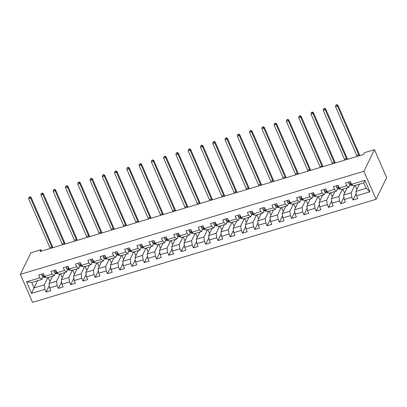 <?xml version="1.0" encoding="UTF-8"?>
<svg xmlns="http://www.w3.org/2000/svg" width="407" height="407" viewBox="0 0 407 407"><rect width="100%" height="100%" fill="white"/><g stroke="black" fill="none" stroke-linecap="round" stroke-linejoin="round"><path stroke-width="0.61" d="M363.914 171.286L374.471 149.669L386.65 177.681L376.093 199.293L32.529 302.365L20.35 274.354L363.914 171.286L376.093 199.293M359.442 184.147L355.916 191.366L366.147 188.299L363.777 182.845L353.551 185.918L351.526 184.33L350.325 181.568L345.604 182.982L346.805 185.745L339.25 188.014L338.049 185.246L333.328 186.665L334.529 189.428L326.979 191.692L325.773 188.929L321.052 190.349L322.252 193.111L314.703 195.375L313.497 192.613L308.776 194.032L309.981 196.795L302.426 199.059L301.226 196.296L296.5 197.716L297.705 200.478L290.15 202.742L288.95 199.979L284.228 201.394L285.429 204.161L277.874 206.425L276.674 203.663L271.952 205.077L273.153 207.84L265.598 210.109L264.397 207.346L259.676 208.76L260.877 211.523L253.322 213.792L252.121 211.03L247.4 212.444L248.601 215.206L241.046 217.475L239.845 214.713L235.124 216.127L236.325 218.89L228.77 221.159L227.569 218.391L222.848 219.811L224.048 222.573L216.493 224.837L215.293 222.074L210.572 223.494L211.772 226.256L204.217 228.52L203.017 225.758L198.295 227.177L199.496 229.94L191.941 232.204L190.741 229.441L186.019 230.855L187.22 233.623L179.665 235.887L178.464 233.125L173.743 234.539L174.944 237.301L167.389 239.57L166.188 236.808L161.467 238.222L162.668 240.985L155.118 243.254L153.912 240.491L149.191 241.906L150.392 244.668L142.842 246.937L141.636 244.175L136.915 245.589L138.121 248.351L130.566 250.62L129.365 247.853L124.639 249.272L125.844 252.035L118.289 254.299L117.089 251.536L112.368 252.956L113.568 255.718L106.013 257.982L104.813 255.22L100.091 256.639L101.292 259.401L93.737 261.665L92.537 258.903L87.815 260.322L89.016 263.085L81.461 265.349L80.26 262.586L75.539 264.001L76.74 266.768L69.185 269.032L67.984 266.27L63.263 267.684L64.464 270.446L56.909 272.715L55.708 269.953L50.987 271.367L52.188 274.13L44.633 276.399L43.432 273.636L38.711 275.051L39.911 277.813L26.536 281.827L31.537 293.335L34.071 287.922L44.302 284.849L47.828 277.63M351.526 184.33L364.906 180.316L369.907 191.819L356.532 195.833L357.733 198.596L353.011 200.015L356.206 193.473M31.537 293.335L44.912 289.321L46.118 292.084L50.839 290.669L49.639 287.902L57.189 285.638L58.394 288.4L63.116 286.986L61.91 284.223L69.465 281.954L70.665 284.717L75.392 283.303L74.186 280.54L81.741 278.271L82.942 281.034L87.663 279.619L86.462 276.857L94.017 274.588L95.218 277.35L99.939 275.936L98.738 273.173L106.293 270.904L107.494 273.672L112.215 272.252L111.014 269.49L118.569 267.226L119.77 269.989L124.491 268.569L123.29 265.807L130.845 263.543L132.046 266.305L136.767 264.886L135.567 262.123L143.122 259.859L144.322 262.622L149.043 261.202L147.843 258.44L155.398 256.176L156.598 258.938L161.32 257.524L160.119 254.757L167.674 252.493L168.874 255.255L173.596 253.841L172.395 251.078L179.95 248.809L181.151 251.572L185.872 250.157L184.671 247.395L192.226 245.126L193.427 247.888L198.148 246.474L196.947 243.712L204.502 241.443L205.703 244.205L210.424 242.791L209.223 240.028L216.773 237.759L217.979 240.527L222.7 239.107L221.5 236.345L229.049 234.081L230.255 236.843L234.976 235.424L233.771 232.662L241.326 230.398L242.526 233.16L247.253 231.741L246.047 228.978L253.602 226.714L254.802 229.477L259.524 228.057L258.323 225.295L265.878 223.031L267.078 225.793L271.8 224.379L270.599 221.617L278.154 219.348L279.355 222.11L284.076 220.696L282.875 217.933L290.43 215.664L291.631 218.427L296.352 217.012L295.151 214.25L302.706 211.981L303.907 214.743L308.628 213.329L307.427 210.567L314.982 208.298L316.183 211.06L320.904 209.646L319.704 206.883L327.259 204.614L328.459 207.382L333.18 205.962L331.98 203.2L339.535 200.936L340.735 203.698L345.457 202.279L344.256 199.516L351.811 197.253L353.011 200.015M41.494 251.104L40.904 249.74L40.023 251.546L363.599 154.472L364.479 152.671L374.471 149.669M339.25 188.014L341.275 189.596L348.824 187.332L350.015 184.9M354.721 185.561L351.195 192.781L343.64 195.05L347.166 187.831M348.824 187.332L346.805 185.745M351.811 197.253L351.195 192.781M344.256 199.516L343.64 195.05M326.979 191.692L328.998 193.279L336.553 191.015L337.739 188.583M342.445 189.245L338.919 196.464L331.364 198.733L334.895 191.514M336.553 191.015L334.529 189.428M339.535 200.936L338.919 196.464M331.98 203.2L331.364 198.733M314.703 195.375L316.722 196.963L324.277 194.699L325.463 192.267M330.169 192.928L326.643 200.147L319.093 202.416L322.619 195.197M324.277 194.699L322.252 193.111M327.259 204.614L326.643 200.147M319.704 206.883L319.093 202.416M302.426 199.059L304.446 200.646L312.001 198.382L313.187 195.95M317.898 196.612L314.367 203.831L306.817 206.095L310.343 198.875M312.001 198.382L309.981 196.795M314.982 208.298L314.367 203.831M307.427 210.567L306.817 206.095M290.15 202.742L292.17 204.329L299.725 202.065L300.91 199.633M305.621 200.295L302.096 207.514L294.541 209.778L298.066 202.559M299.725 202.065L297.705 200.478M302.706 211.981L302.096 207.514M295.151 214.25L294.541 209.778M277.874 206.425L279.894 208.013L287.449 205.744L288.634 203.317M293.345 203.978L289.82 211.197L282.265 213.461L285.79 206.242M287.449 205.744L285.429 204.161M290.43 215.664L289.82 211.197M282.875 217.933L282.265 213.461M265.598 210.109L267.618 211.696L275.173 209.427L276.358 207M281.069 207.662L277.543 214.881L269.989 217.145L273.514 209.926M275.173 209.427L273.153 207.84M278.154 219.348L277.543 214.881M270.599 221.617L269.989 217.145M253.322 213.792L255.342 215.379L262.897 213.11L264.082 210.684M268.793 211.345L265.267 218.564L257.712 220.828L261.238 213.609M262.897 213.11L260.877 211.523M265.878 223.031L265.267 218.564M258.323 225.295L257.712 220.828M241.046 217.475L243.065 219.063L250.62 216.794L251.806 214.362M256.517 215.023L252.991 222.242L245.436 224.511L248.962 217.292M250.62 216.794L248.601 215.206M253.602 226.714L252.991 222.242M246.047 228.978L245.436 224.511M228.77 221.159L230.789 222.741L238.344 220.477L239.53 218.045M244.241 218.707L240.715 225.926L233.16 228.195L236.686 220.976M238.344 220.477L236.325 218.89M241.326 230.398L240.715 225.926M233.771 232.662L233.16 228.195M216.493 224.837L218.513 226.424L226.068 224.16L227.254 221.729M231.965 222.39L228.439 229.609L220.884 231.878L224.41 224.659M226.068 224.16L224.048 222.573M229.049 234.081L228.439 229.609M221.5 236.345L220.884 231.878M204.217 228.52L206.237 230.108L213.792 227.844L214.982 225.412M219.688 226.073L216.163 233.292L208.608 235.561L212.133 228.342M213.792 227.844L211.772 226.256M216.773 237.759L216.163 233.292M209.223 240.028L208.608 235.561M191.941 232.204L193.961 233.791L201.516 231.527L202.706 229.095M207.412 229.757L203.887 236.976L196.332 239.24L199.857 232.021M201.516 231.527L199.496 229.94M204.502 241.443L203.887 236.976M196.947 243.712L196.332 239.24M179.665 235.887L181.685 237.474L189.24 235.21L190.43 232.779M195.136 233.44L191.611 240.659L184.056 242.923L187.581 235.704M189.24 235.21L187.22 233.623M192.226 245.126L191.611 240.659M184.671 247.395L184.056 242.923M167.389 239.57L169.414 241.158L176.964 238.889L178.154 236.462M182.86 237.123L179.334 244.342L171.779 246.606L175.305 239.387M176.964 238.889L174.944 237.301M179.95 248.809L179.334 244.342M172.395 251.078L171.779 246.606M155.118 243.254L157.138 244.841L164.693 242.572L165.878 240.145M170.584 240.807L167.058 248.026L159.503 250.29L163.034 243.071M164.693 242.572L162.668 240.985M167.674 252.493L167.058 248.026M160.119 254.757L159.503 250.29M142.842 246.937L144.861 248.524L152.416 246.255L153.602 243.829M158.308 244.485L154.782 251.704L147.232 253.973L150.758 246.754M152.416 246.255L150.392 244.668M155.398 256.176L154.782 251.704M147.843 258.44L147.232 253.973M130.566 250.62L132.585 252.208L140.14 249.939L141.326 247.507M146.037 248.168L142.506 255.387L134.956 257.656L138.482 250.437M140.14 249.939L138.121 248.351M143.122 259.859L142.506 255.387M135.567 262.123L134.956 257.656M118.289 254.299L120.309 255.886L127.864 253.622L129.05 251.19M133.761 251.852L130.235 259.071L122.68 261.34L126.206 254.121M127.864 253.622L125.844 252.035M130.845 263.543L130.235 259.071M123.29 265.807L122.68 261.34M106.013 257.982L108.033 259.569L115.588 257.305L116.773 254.874M121.484 255.535L117.959 262.754L110.404 265.023L113.929 257.804M115.588 257.305L113.568 255.718M118.569 267.226L117.959 262.754M111.014 269.49L110.404 265.023M93.737 261.665L95.757 263.253L103.312 260.989L104.497 258.557M109.208 259.218L105.683 266.437L98.128 268.701L101.653 261.487M103.312 260.989L101.292 259.401M106.293 270.904L105.683 266.437M98.738 273.173L98.128 268.701M81.461 265.349L83.481 266.936L91.036 264.672L92.221 262.24M96.932 262.902L93.407 270.121L85.852 272.385L89.377 265.166M91.036 264.672L89.016 263.085M94.017 274.588L93.407 270.121M86.462 276.857L85.852 272.385M69.185 269.032L71.205 270.619L78.76 268.35L79.945 265.924M84.656 266.585L81.13 273.804L73.575 276.068L77.101 268.849M78.76 268.35L76.74 266.768M81.741 278.271L81.13 273.804M74.186 280.54L73.575 276.068M56.909 272.715L58.929 274.303L66.483 272.034L67.669 269.607M72.38 270.268L68.854 277.488L61.299 279.751L64.825 272.532M66.483 272.034L64.464 270.446M69.465 281.954L68.854 277.488M61.91 284.223L61.299 279.751M44.633 276.399L46.652 277.986L54.207 275.717L55.393 273.29M60.104 273.952L56.578 281.171L49.023 283.435L52.549 276.216M54.207 275.717L52.188 274.13M57.189 285.638L56.578 281.171M49.639 287.902L49.023 283.435M26.536 281.827L31.7 282.468L41.931 279.4L43.122 276.969M37.597 280.703L34.071 287.922L31.7 282.468M41.931 279.4L39.911 277.813M44.912 289.321L44.302 284.849M40.904 249.74L30.907 252.742L20.35 274.354M369.907 191.819L366.147 188.299M363.777 182.845L364.906 180.316M356.532 195.833L355.916 191.366M46.118 292.084L49.313 285.541M50.285 280.855L49.781 281.003L48.26 277.503M62.561 277.172L62.057 277.32L60.536 273.819M58.394 288.4L61.589 281.858M74.837 273.489L74.333 273.641L72.807 270.136M70.665 284.717L73.865 278.174M87.113 269.805L86.61 269.958L85.083 266.453M82.942 281.034L86.142 274.491M99.389 266.122L98.886 266.275L97.359 262.774M95.218 277.35L98.418 270.808M111.666 262.439L111.157 262.591L109.636 259.091M107.494 273.672L110.689 267.124M123.942 258.755L123.433 258.908L121.912 255.408M119.77 269.989L122.965 263.441M136.213 255.072L135.709 255.225L134.188 251.724M132.046 266.305L135.241 259.763M148.489 251.394L147.985 251.541L146.464 248.041M144.322 262.622L147.517 256.079M160.765 247.71L160.261 247.858L158.74 244.358M156.598 258.938L159.793 252.396M173.041 244.027L172.537 244.175L171.016 240.674M168.874 255.255L172.069 248.713M185.317 240.344L184.814 240.496L183.292 236.991M181.151 251.572L184.346 245.029M197.593 236.66L197.09 236.813L195.569 233.313M193.427 247.888L196.622 241.346M209.87 232.977L209.366 233.13L207.845 229.629M205.703 244.205L208.898 237.663M222.146 229.294L221.642 229.446L220.121 225.946M217.979 240.527L221.174 233.979M234.422 225.61L233.918 225.763L232.397 222.263M230.255 236.843L233.45 230.301M246.698 221.927L246.194 222.08L244.668 218.579M242.526 233.16L245.726 226.618M258.974 218.249L258.47 218.396L256.944 214.896M254.802 229.477L258.002 222.934M271.25 214.565L270.747 214.713L269.22 211.213M267.078 225.793L270.279 219.251M283.526 210.882L283.018 211.035L281.496 207.529M279.355 222.11L282.55 215.568M295.803 207.199L295.294 207.351L293.773 203.846M291.631 218.427L294.826 211.884M308.074 203.515L307.57 203.668L306.049 200.168M303.907 214.743L307.102 208.201M320.35 199.832L319.846 199.985L318.325 196.484M316.183 211.06L319.378 204.518M332.626 196.149L332.122 196.301L330.601 192.801M328.459 207.382L331.654 200.834M344.902 192.465L344.398 192.618L342.877 189.118M340.735 203.698L343.93 197.156M357.178 188.782L356.674 188.934L355.153 185.434M42.043 274.053L41.926 275.666A2.31 0.768 73.3 0 0 42.847 276.877L44.449 277.432A6.665 2.213 73.3 0 0 44.999 277.462L45.716 277.248M44.098 275.168L43.686 275.743A2.31 0.768 73.3 0 0 44.343 276.429L44.933 276.633M44.19 275.376L44.109 275.351A1.175 0.392 -106.7 0 1 43.941 275.224L43.686 275.743M50.209 248.489A4.355 1.445 73.3 0 0 49.837 247.522L28.627 198.733L30.591 198.143L29.706 197.064L29.884 196.703L28.917 197.303L29.706 197.064M52.177 247.899A4.355 1.445 73.3 0 0 51.806 246.932L30.591 198.143L31.034 197.242L52.244 246.032A6.532 2.167 -106.7 0 1 52.869 247.69M31.034 197.242L29.884 196.703M28.917 197.303L28.627 198.733M54.319 270.37L54.202 271.988A2.31 0.768 73.3 0 0 55.123 273.194L56.726 273.753A6.665 2.213 73.3 0 0 57.275 273.779L57.992 273.565M56.375 271.484L55.963 272.059A2.31 0.768 73.3 0 0 56.619 272.746L57.209 272.949M56.466 271.693L56.385 271.667A1.175 0.392 -106.7 0 1 56.217 271.54L55.963 272.059M62.485 244.805A4.355 1.445 73.3 0 0 62.113 243.839L40.904 195.05L42.867 194.46L41.982 193.381L42.16 193.025L41.193 193.62L41.982 193.381M64.454 244.215A4.355 1.445 73.3 0 0 64.082 243.249L42.867 194.46L43.31 193.559L64.52 242.348A6.532 2.167 -106.7 0 1 65.145 244.007M43.31 193.559L42.16 193.025M41.193 193.62L40.904 195.05M66.595 266.687L66.478 268.305A2.31 0.768 73.3 0 0 67.399 269.51L69.002 270.07A6.665 2.213 73.3 0 0 69.546 270.095L70.263 269.882M68.651 267.801L68.239 268.376A2.31 0.768 73.3 0 0 68.895 269.063L69.485 269.266M68.742 268.01L68.661 267.984A1.175 0.392 -106.7 0 1 68.493 267.857L68.239 268.376M74.761 241.122A4.355 1.445 73.3 0 0 74.389 240.155L53.175 191.366L55.143 190.776L54.258 189.703L54.436 189.341L53.47 189.937L54.258 189.703M76.73 240.532A4.355 1.445 73.3 0 0 76.358 239.565L55.143 190.776L55.586 189.876L76.796 238.665A6.532 2.167 -106.7 0 1 77.422 240.323M55.586 189.876L54.436 189.341M53.47 189.937L53.175 191.366M78.872 263.003L78.755 264.621A2.31 0.768 73.3 0 0 79.675 265.827L81.278 266.387A6.665 2.213 73.3 0 0 81.822 266.412L82.54 266.198M80.927 264.118L80.515 264.692A2.31 0.768 73.3 0 0 81.171 265.379L81.761 265.588M81.018 264.326L80.937 264.301A1.175 0.392 -106.7 0 1 80.769 264.179L80.515 264.692M87.037 237.439A4.355 1.445 73.3 0 0 86.666 236.472L65.451 187.683L67.42 187.093L66.534 186.019L66.707 185.658L65.746 186.253L66.534 186.019M89.006 236.849A4.355 1.445 73.3 0 0 88.634 235.882L67.42 187.093L67.862 186.192L89.072 234.981A6.532 2.167 -106.7 0 1 89.698 236.64M67.862 186.192L66.707 185.658M65.746 186.253L65.451 187.683M91.148 259.32L91.026 260.938A2.31 0.768 73.3 0 0 91.951 262.144L93.554 262.703A6.665 2.213 73.3 0 0 94.098 262.729L94.816 262.515M93.203 260.434L92.791 261.014A2.31 0.768 73.3 0 0 93.447 261.696L94.037 261.904M93.295 260.643L93.213 260.617A1.175 0.392 -106.7 0 1 93.045 260.495L92.791 261.014M99.313 233.755A4.355 1.445 73.3 0 0 98.942 232.789L77.727 184L79.696 183.409L78.81 182.336L78.983 181.975L78.022 182.57L78.81 182.336M101.282 233.165A4.355 1.445 73.3 0 0 100.911 232.199L79.696 183.409L80.133 182.509L101.348 231.298A6.532 2.167 -106.7 0 1 101.974 232.957M80.133 182.509L78.983 181.975M78.022 182.57L77.727 184M103.424 255.637L103.302 257.255A2.31 0.768 73.3 0 0 104.228 258.465L105.83 259.02A6.665 2.213 73.3 0 0 106.375 259.05L107.092 258.832M105.479 256.751L105.067 257.331A2.31 0.768 73.3 0 0 105.723 258.013L106.313 258.221M105.566 256.959L105.489 256.934A1.175 0.392 -106.7 0 1 105.321 256.812L105.067 257.331M111.589 230.072A4.355 1.445 73.3 0 0 111.218 229.105L90.003 180.321L91.972 179.731L91.087 178.653L91.26 178.291L90.298 178.887L91.087 178.653M113.558 229.482A4.355 1.445 73.3 0 0 113.187 228.515L91.972 179.731L92.409 178.831L113.624 227.615A6.532 2.167 -106.7 0 1 114.25 229.273M92.409 178.831L91.26 178.291M90.298 178.887L90.003 180.321M115.7 251.953L115.578 253.571A2.31 0.768 73.3 0 0 116.504 254.782L118.106 255.337A6.665 2.213 73.3 0 0 118.651 255.367L119.368 255.148M117.755 253.068L117.343 253.647A2.31 0.768 73.3 0 0 117.999 254.329L118.59 254.538M117.842 253.281L117.765 253.251A1.175 0.392 -106.7 0 1 117.598 253.129L117.343 253.647M123.865 226.389A4.355 1.445 73.3 0 0 123.494 225.422L102.279 176.638L104.248 176.048L103.363 174.969L103.536 174.608L102.574 175.203L103.363 174.969M125.834 225.799A4.355 1.445 73.3 0 0 125.463 224.832L104.248 176.048L104.685 175.147L125.9 223.931A6.532 2.167 -106.7 0 1 126.526 225.59M104.685 175.147L103.536 174.608M102.574 175.203L102.279 176.638M127.976 248.27L127.854 249.888A2.31 0.768 73.3 0 0 128.78 251.099L130.377 251.653A6.665 2.213 73.3 0 0 130.927 251.684L131.644 251.465M130.026 249.389L129.619 249.964A2.31 0.768 73.3 0 0 130.276 250.651L130.866 250.854M130.118 249.598L130.042 249.567A1.175 0.392 -106.7 0 1 129.874 249.445L129.619 249.964M136.142 222.71A4.355 1.445 73.3 0 0 135.77 221.739L114.555 172.955L116.524 172.365L115.639 171.286L115.812 170.925L114.85 171.52L115.639 171.286M138.105 222.12A4.355 1.445 73.3 0 0 137.734 221.149L116.524 172.365L116.962 171.464L138.177 220.248A6.532 2.167 -106.7 0 1 138.802 221.912M116.962 171.464L115.812 170.925M114.85 171.52L114.555 172.955M140.252 244.587L140.13 246.204A2.31 0.768 73.3 0 0 141.056 247.415L142.654 247.97A6.665 2.213 73.3 0 0 143.203 248L143.92 247.787M142.302 245.706L141.895 246.281A2.31 0.768 73.3 0 0 142.552 246.968L143.142 247.171M142.394 245.914L142.318 245.884A1.175 0.392 -106.7 0 1 142.15 245.762L141.895 246.281M148.418 219.027A4.355 1.445 73.3 0 0 148.046 218.06L126.831 169.271L128.8 168.681L127.915 167.603L128.088 167.241L127.126 167.842L127.915 167.603M150.381 218.437A4.355 1.445 73.3 0 0 150.01 217.47L128.8 168.681L129.238 167.781L150.453 216.57A6.532 2.167 -106.7 0 1 151.078 218.228M129.238 167.781L128.088 167.241M127.126 167.842L126.831 169.271M152.523 240.908L152.406 242.521A2.31 0.768 73.3 0 0 153.332 243.732L154.93 244.292A6.665 2.213 73.3 0 0 155.479 244.317L156.196 244.103M154.579 242.023L154.172 242.597A2.31 0.768 73.3 0 0 154.823 243.284L155.418 243.488M154.67 242.231L154.594 242.206A1.175 0.392 -106.7 0 1 154.426 242.079L154.172 242.597M160.694 215.344A4.355 1.445 73.3 0 0 160.322 214.377L139.108 165.588L141.076 164.998L140.186 163.919L140.364 163.563L139.403 164.158L140.186 163.919M162.658 214.754A4.355 1.445 73.3 0 0 162.286 213.787L141.076 164.998L141.514 164.097L162.729 212.886A6.532 2.167 -106.7 0 1 163.355 214.545M141.514 164.097L140.364 163.563M139.403 164.158L139.108 165.588M164.799 237.225L164.682 238.843A2.31 0.768 73.3 0 0 165.608 240.049L167.206 240.608A6.665 2.213 73.3 0 0 167.755 240.634L168.473 240.42M166.855 238.339L166.448 238.914A2.31 0.768 73.3 0 0 167.099 239.601L167.694 239.804M166.946 238.548L166.87 238.522A1.175 0.392 -106.7 0 1 166.697 238.395L166.448 238.914M172.97 211.66A4.355 1.445 73.3 0 0 172.599 210.694L151.384 161.905L153.353 161.314L152.462 160.236L152.64 159.88L151.679 160.475L152.462 160.236M174.934 211.07A4.355 1.445 73.3 0 0 174.562 210.104L153.353 161.314L153.79 160.414L175.005 209.203A6.532 2.167 -106.7 0 1 175.631 210.862M153.79 160.414L152.64 159.88M151.679 160.475L151.384 161.905M177.076 233.542L176.959 235.16A2.31 0.768 73.3 0 0 177.879 236.365L179.482 236.925A6.665 2.213 73.3 0 0 180.031 236.95L180.749 236.737M179.131 234.656L178.724 235.231A2.31 0.768 73.3 0 0 179.375 235.918L179.965 236.121M179.222 234.864L179.146 234.839A1.175 0.392 -106.7 0 1 178.973 234.712L178.724 235.231M185.241 207.977A4.355 1.445 73.3 0 0 184.87 207.01L163.66 158.221L165.624 157.631L164.738 156.558L164.916 156.196L163.955 156.792L164.738 156.558M187.21 207.387A4.355 1.445 73.3 0 0 186.838 206.42L165.624 157.631L166.066 156.731L187.281 205.52A6.532 2.167 -106.7 0 1 187.907 207.178M166.066 156.731L164.916 156.196M163.955 156.792L163.66 158.221M189.352 229.858L189.235 231.476A2.31 0.768 73.3 0 0 190.155 232.682L191.758 233.242A6.665 2.213 73.3 0 0 192.308 233.267L193.025 233.053M191.407 230.973L191 231.547A2.31 0.768 73.3 0 0 191.651 232.234L192.241 232.443M191.499 231.181L191.422 231.156A1.175 0.392 -106.7 0 1 191.249 231.034L191 231.547M197.517 204.294A4.355 1.445 73.3 0 0 197.146 203.327L175.936 154.538L177.9 153.948L177.014 152.874L177.193 152.513L176.231 153.108L177.014 152.874M199.486 203.703A4.355 1.445 73.3 0 0 199.115 202.737L177.9 153.948L178.342 153.047L199.557 201.836A6.532 2.167 -106.7 0 1 200.183 203.495M178.342 153.047L177.193 152.513M176.231 153.108L175.936 154.538M201.628 226.175L201.511 227.793A2.31 0.768 73.3 0 0 202.432 228.999L204.034 229.558A6.665 2.213 73.3 0 0 204.584 229.589L205.301 229.37M203.683 227.289L203.276 227.869A2.31 0.768 73.3 0 0 203.927 228.551L204.518 228.759M203.775 227.498L203.698 227.472A1.175 0.392 -106.7 0 1 203.525 227.35L203.276 227.869M209.793 200.61A4.355 1.445 73.3 0 0 209.422 199.644L188.212 150.86L190.176 150.269L189.291 149.191L189.469 148.83L188.502 149.425L189.291 149.191M211.762 200.02A4.355 1.445 73.3 0 0 211.391 199.054L190.176 150.269L190.618 149.364L211.828 198.153A6.532 2.167 -106.7 0 1 212.459 199.812M190.618 149.364L189.469 148.83M188.502 149.425L188.212 150.86M213.904 222.492L213.787 224.109A2.31 0.768 73.3 0 0 214.708 225.32L216.31 225.875A6.665 2.213 73.3 0 0 216.86 225.905L217.577 225.687M215.959 223.606L215.547 224.186A2.31 0.768 73.3 0 0 216.203 224.868L216.794 225.076M216.051 223.819L215.969 223.789A1.175 0.392 -106.7 0 1 215.802 223.667L215.547 224.186M222.069 196.927A4.355 1.445 73.3 0 0 221.698 195.96L200.488 147.176L202.452 146.586L201.567 145.508L201.745 145.146L200.778 145.742L201.567 145.508M224.038 196.337A4.355 1.445 73.3 0 0 223.667 195.37L202.452 146.586L202.895 145.686L224.104 194.47A6.532 2.167 -106.7 0 1 224.73 196.128M202.895 145.686L201.745 145.146M200.778 145.742L200.488 147.176M226.18 218.808L226.063 220.426A2.31 0.768 73.3 0 0 226.984 221.637L228.586 222.191A6.665 2.213 73.3 0 0 229.136 222.222L229.853 222.003M228.235 219.928L227.823 220.502A2.31 0.768 73.3 0 0 228.48 221.189L229.07 221.393M228.327 220.136L228.246 220.106A1.175 0.392 -106.7 0 1 228.078 219.983L227.823 220.502M234.346 193.244A4.355 1.445 73.3 0 0 233.974 192.277L212.764 143.493L214.728 142.903L213.843 141.824L214.021 141.463L213.054 142.058L213.843 141.824M236.314 192.653A4.355 1.445 73.3 0 0 235.943 191.687L214.728 142.903L215.171 142.002L236.381 190.786A6.532 2.167 -106.7 0 1 237.006 192.45M215.171 142.002L214.021 141.463M213.054 142.058L212.764 143.493M238.456 215.125L238.339 216.743A2.31 0.768 73.3 0 0 239.26 217.954L240.863 218.508A6.665 2.213 73.3 0 0 241.407 218.539L242.129 218.325M240.512 216.244L240.099 216.819A2.31 0.768 73.3 0 0 240.756 217.506L241.346 217.709M240.603 216.453L240.522 216.422A1.175 0.392 -106.7 0 1 240.354 216.3L240.099 216.819M246.622 189.565A4.355 1.445 73.3 0 0 246.25 188.599L225.035 139.81L227.004 139.219L226.119 138.141L226.297 137.78L225.33 138.38L226.119 138.141M248.591 188.975A4.355 1.445 73.3 0 0 248.219 188.003L227.004 139.219L227.447 138.319L248.657 187.103A6.532 2.167 -106.7 0 1 249.282 188.767M227.447 138.319L226.297 137.78M225.33 138.38L225.035 139.81M250.732 211.447L250.615 213.059A2.31 0.768 73.3 0 0 251.536 214.27L253.139 214.825A6.665 2.213 73.3 0 0 253.683 214.855L254.4 214.642M252.788 212.561L252.376 213.136A2.31 0.768 73.3 0 0 253.032 213.823L253.622 214.026M252.879 212.769L252.798 212.744A1.175 0.392 -106.7 0 1 252.63 212.617L252.376 213.136M258.898 185.882A4.355 1.445 73.3 0 0 258.526 184.915L237.312 136.126L239.28 135.536L238.395 134.458L238.568 134.096L237.607 134.697L238.395 134.458M260.867 185.292A4.355 1.445 73.3 0 0 260.495 184.325L239.28 135.536L239.723 134.636L260.933 183.425A6.532 2.167 -106.7 0 1 261.559 185.083M239.723 134.636L238.568 134.096M237.607 134.697L237.312 136.126M263.008 207.763L262.886 209.376A2.31 0.768 73.3 0 0 263.812 210.587L265.415 211.147A6.665 2.213 73.3 0 0 265.959 211.172L266.677 210.958M265.064 208.877L264.652 209.452A2.31 0.768 73.3 0 0 265.308 210.139L265.898 210.343M265.155 209.086L265.074 209.061A1.175 0.392 -106.7 0 1 264.906 208.933L264.652 209.452M271.174 182.199A4.355 1.445 73.3 0 0 270.803 181.232L249.588 132.443L251.557 131.853L250.671 130.774L250.844 130.418L249.883 131.013L250.671 130.774M273.143 181.608A4.355 1.445 73.3 0 0 272.771 180.642L251.557 131.853L251.994 130.952L273.209 179.741A6.532 2.167 -106.7 0 1 273.835 181.4M251.994 130.952L250.844 130.418M249.883 131.013L249.588 132.443M275.285 204.08L275.163 205.698A2.31 0.768 73.3 0 0 276.088 206.904L277.691 207.463A6.665 2.213 73.3 0 0 278.235 207.489L278.953 207.275M277.34 205.194L276.928 205.769A2.31 0.768 73.3 0 0 277.584 206.456L278.174 206.659M277.426 205.403L277.35 205.377A1.175 0.392 -106.7 0 1 277.182 205.25L276.928 205.769M283.45 178.515A4.355 1.445 73.3 0 0 283.079 177.549L261.864 128.76L263.833 128.169L262.947 127.091L263.12 126.735L262.159 127.33L262.947 127.091M285.419 177.925A4.355 1.445 73.3 0 0 285.048 176.959L263.833 128.169L264.27 127.269L285.485 176.058A6.532 2.167 -106.7 0 1 286.111 177.717M264.27 127.269L263.12 126.735M262.159 127.33L261.864 128.76M287.561 200.397L287.439 202.014A2.31 0.768 73.3 0 0 288.365 203.22L289.967 203.78A6.665 2.213 73.3 0 0 290.512 203.805L291.229 203.592M289.616 201.511L289.204 202.086A2.31 0.768 73.3 0 0 289.86 202.772L290.45 202.981M289.703 201.719L289.626 201.694A1.175 0.392 -106.7 0 1 289.458 201.572L289.204 202.086M295.726 174.832A4.355 1.445 73.3 0 0 295.355 173.865L274.14 125.076L276.109 124.486L275.224 123.413L275.397 123.051L274.435 123.647L275.224 123.413M297.695 174.242A4.355 1.445 73.3 0 0 297.324 173.275L276.109 124.486L276.546 123.586L297.761 172.375A6.532 2.167 -106.7 0 1 298.387 174.033M276.546 123.586L275.397 123.051M274.435 123.647L274.14 125.076M299.837 196.713L299.715 198.331A2.31 0.768 73.3 0 0 300.641 199.537L302.238 200.096A6.665 2.213 73.3 0 0 302.788 200.122L303.505 199.908M301.887 197.827L301.48 198.407A2.31 0.768 73.3 0 0 302.136 199.089L302.727 199.298M301.979 198.036L301.902 198.011A1.175 0.392 -106.7 0 1 301.735 197.888L301.48 198.407M308.002 171.149A4.355 1.445 73.3 0 0 307.631 170.182L286.416 121.393L288.385 120.803L287.5 119.729L287.673 119.368L286.711 119.963L287.5 119.729M309.966 170.558A4.355 1.445 73.3 0 0 309.595 169.592L288.385 120.803L288.822 119.902L310.037 168.691A6.532 2.167 -106.7 0 1 310.663 170.35M288.822 119.902L287.673 119.368M286.711 119.963L286.416 121.393M312.113 193.03L311.991 194.648A2.31 0.768 73.3 0 0 312.917 195.859L314.514 196.413A6.665 2.213 73.3 0 0 315.064 196.444L315.781 196.225M314.163 194.144L313.756 194.724A2.31 0.768 73.3 0 0 314.413 195.406L315.003 195.614M314.255 194.353L314.179 194.327A1.175 0.392 -106.7 0 1 314.011 194.205L313.756 194.724M320.278 167.465A4.355 1.445 73.3 0 0 319.907 166.499L298.692 117.715L300.661 117.124L299.776 116.046L299.949 115.685L298.987 116.28L299.776 116.046M322.242 166.875A4.355 1.445 73.3 0 0 321.871 165.908L300.661 117.124L301.099 116.224L322.313 165.008A6.532 2.167 -106.7 0 1 322.939 166.667M301.099 116.224L299.949 115.685M298.987 116.28L298.692 117.715M324.384 189.347L324.267 190.964A2.31 0.768 73.3 0 0 325.193 192.175L326.79 192.73A6.665 2.213 73.3 0 0 327.34 192.76L328.057 192.542M326.439 190.461L326.032 191.041A2.31 0.768 73.3 0 0 326.684 191.722L327.279 191.931M326.531 190.674L326.455 190.644A1.175 0.392 -106.7 0 1 326.287 190.522L326.032 191.041M332.555 163.782A4.355 1.445 73.3 0 0 332.183 162.815L310.968 114.031L312.937 113.441L312.047 112.363L312.225 112.001L311.263 112.597L312.047 112.363M334.518 163.192A4.355 1.445 73.3 0 0 334.147 162.225L312.937 113.441L313.375 112.541L334.59 161.325A6.532 2.167 -106.7 0 1 335.215 162.983M313.375 112.541L312.225 112.001M311.263 112.597L310.968 114.031M336.66 185.663L336.543 187.281A2.31 0.768 73.3 0 0 337.469 188.492L339.067 189.046A6.665 2.213 73.3 0 0 339.616 189.077L340.333 188.858M338.716 186.782L338.309 187.357A2.31 0.768 73.3 0 0 338.96 188.044L339.555 188.248M338.807 186.991L338.731 186.961A1.175 0.392 -106.7 0 1 338.558 186.838L338.309 187.357M344.831 160.104A4.355 1.445 73.3 0 0 344.459 159.132L323.244 110.348L325.213 109.758L324.323 108.679L324.501 108.318L323.54 108.913L324.323 108.679M346.795 159.513A4.355 1.445 73.3 0 0 346.423 158.542L325.213 109.758L325.651 108.857L346.866 157.641A6.532 2.167 -106.7 0 1 347.492 159.305M325.651 108.857L324.501 108.318M323.54 108.913L323.244 110.348M348.936 181.98L348.819 183.598A2.31 0.768 73.3 0 0 349.74 184.809L351.343 185.363A6.665 2.213 73.3 0 0 351.892 185.394L352.61 185.18M350.992 183.099L350.585 183.674A2.31 0.768 73.3 0 0 351.236 184.361L351.826 184.564M351.083 183.308L351.007 183.277A1.175 0.392 -106.7 0 1 350.834 183.155L350.585 183.674M357.102 156.42A4.355 1.445 73.3 0 0 356.73 155.454L335.521 106.665L337.484 106.074L336.599 104.996L336.777 104.635L335.816 105.235L336.599 104.996M359.071 155.83A4.355 1.445 73.3 0 0 358.699 154.863L337.484 106.074L337.927 105.174L359.142 153.963A6.532 2.167 -106.7 0 1 359.768 155.622M337.927 105.174L336.777 104.635M335.816 105.235L335.521 106.665M44.022 274.995L41.926 275.625M45.538 277.106L44.449 277.432M44.343 276.429L42.847 276.877M49.837 247.522L51.806 246.932M56.298 271.311L54.202 271.942M57.814 273.423L56.726 273.753M56.619 272.746L55.123 273.194M62.113 243.839L64.082 243.249M68.574 267.628L66.478 268.259M70.09 269.744L69.002 270.07M68.895 269.063L67.399 269.51M74.389 240.155L76.358 239.565M80.851 263.95L78.755 264.575M82.367 266.061L81.278 266.387M81.171 265.379L79.675 265.827M86.666 236.472L88.634 235.882M93.127 260.266L91.031 260.892M94.643 262.378L93.554 262.703M93.447 261.696L91.951 262.144M98.942 232.789L100.911 232.199M105.403 256.583L103.307 257.209M106.914 258.694L105.83 259.02M105.723 258.013L104.228 258.465M111.218 229.105L113.187 228.515M117.679 252.9L115.583 253.53M119.19 255.011L118.106 255.337M117.999 254.329L116.504 254.782M123.494 225.422L125.463 224.832M129.955 249.216L127.859 249.847M131.466 251.328L130.377 251.653M130.276 250.651L128.78 251.099M135.77 221.739L137.734 221.149M142.231 245.533L140.135 246.164M143.742 247.644L142.654 247.97M142.552 246.968L141.056 247.415M148.046 218.06L150.01 217.47M154.507 241.85L152.411 242.48M156.018 243.961L154.93 244.292M154.823 243.284L153.332 243.732M160.322 214.377L162.286 213.787M166.784 238.166L164.687 238.797M168.295 240.278L167.206 240.608M167.099 239.601L165.608 240.049M172.599 210.694L174.562 210.104M179.06 234.488L176.964 235.114M180.571 236.599L179.482 236.925M179.375 235.918L177.879 236.365M184.87 207.01L186.838 206.42M191.331 230.805L189.24 231.43M192.847 232.916L191.758 233.242M191.651 232.234L190.155 232.682M197.146 203.327L199.115 202.737M203.607 227.121L201.511 227.747M205.123 229.233L204.034 229.558M203.927 228.551L202.432 228.999M209.422 199.644L211.391 199.054M215.883 223.438L213.787 224.064M217.399 225.549L216.31 225.875M216.203 224.868L214.708 225.32M221.698 195.96L223.667 195.37M228.159 219.755L226.063 220.385M229.675 221.866L228.586 222.191M228.48 221.189L226.984 221.637M233.974 192.277L235.943 191.687M240.435 216.071L238.339 216.702M241.951 218.183L240.863 218.508M240.756 217.506L239.26 217.954M246.25 188.599L248.219 188.003M252.711 212.388L250.615 213.019M254.227 214.499L253.139 214.825M253.032 213.823L251.536 214.27M258.526 184.915L260.495 184.325M264.988 208.705L262.891 209.335M266.504 210.816L265.415 211.147M265.308 210.139L263.812 210.587M270.803 181.232L272.771 180.642M277.264 205.021L275.168 205.652M278.775 207.138L277.691 207.463M277.584 206.456L276.088 206.904M283.079 177.549L285.048 176.959M289.54 201.343L287.444 201.969M291.051 203.454L289.967 203.78M289.86 202.772L288.365 203.22M295.355 173.865L297.324 173.275M301.816 197.66L299.72 198.285M303.327 199.771L302.238 200.096M302.136 199.089L300.641 199.537M307.631 170.182L309.595 169.592M314.092 193.976L311.996 194.602M315.603 196.088L314.514 196.413M314.413 195.406L312.917 195.859M319.907 166.499L321.871 165.908M326.368 190.293L324.272 190.919M327.879 192.404L326.79 192.73M326.684 191.722L325.193 192.175M332.183 162.815L334.147 162.225M338.644 186.61L336.548 187.24M340.155 188.721L339.067 189.046M338.96 188.044L337.469 188.492M344.459 159.132L346.423 158.542M350.92 182.926L348.824 183.557M352.431 185.037L351.343 185.363M351.236 184.361L349.74 184.809M356.73 155.454L358.699 154.863"/></g></svg>
